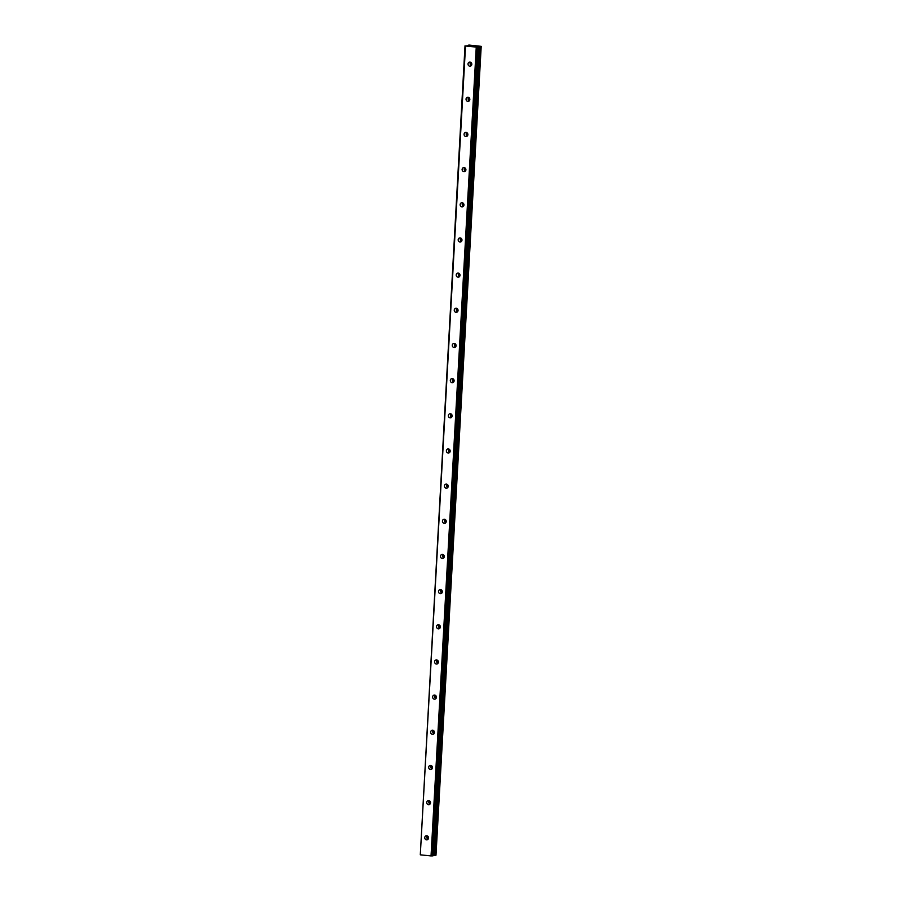 <?xml version="1.0" encoding="UTF-8"?>
<svg xmlns="http://www.w3.org/2000/svg" width="901" height="901" viewBox="0 0 901 901"><rect width="100%" height="100%" fill="white"/><g stroke="black" fill="none" stroke-linecap="round" stroke-linejoin="round"><path stroke-width="1.35" d="M427.344 835.903A2.072 1.892 -101.8 0 0 428.043 839.259M424.754 837.603A2.072 1.892 -101.8 0 0 427.074 839.822A2.072 1.892 -101.8 0 0 428.549 837.998A2.072 1.892 -101.8 0 0 426.229 835.779A2.072 1.892 -101.8 0 0 424.754 837.603M470.604 62.237A2.072 1.892 -101.8 0 0 471.302 65.582M468.013 63.937A2.072 1.892 -101.8 0 0 470.333 66.156A2.072 1.892 -101.8 0 0 471.809 64.331A2.072 1.892 -101.8 0 0 469.489 62.101A2.072 1.892 -101.8 0 0 468.013 63.937M468.633 97.409A2.072 1.892 -101.8 0 0 469.331 100.754M466.042 99.099A2.072 1.892 -101.8 0 0 468.362 101.317A2.072 1.892 -101.8 0 0 469.838 99.493A2.072 1.892 -101.8 0 0 467.518 97.274A2.072 1.892 -101.8 0 0 466.042 99.099M466.673 132.571A2.072 1.892 -101.8 0 0 467.371 135.916M464.071 134.272A2.072 1.892 -101.8 0 0 466.403 136.49A2.072 1.892 -101.8 0 0 467.878 134.654A2.072 1.892 -101.8 0 0 465.547 132.436A2.072 1.892 -101.8 0 0 464.071 134.272M464.702 167.732A2.072 1.892 -101.8 0 0 465.4 171.089M462.112 169.433A2.072 1.892 -101.8 0 0 464.432 171.652A2.072 1.892 -101.8 0 0 465.907 169.827A2.072 1.892 -101.8 0 0 463.587 167.609A2.072 1.892 -101.8 0 0 462.112 169.433M462.731 202.905A2.072 1.892 -101.8 0 0 463.441 206.25M460.141 204.606A2.072 1.892 -101.8 0 0 462.472 206.825A2.072 1.892 -101.8 0 0 463.947 204.989A2.072 1.892 -101.8 0 0 461.616 202.77A2.072 1.892 -101.8 0 0 460.141 204.606M460.771 238.067A2.072 1.892 -101.8 0 0 461.47 241.423M458.181 239.767A2.072 1.892 -101.8 0 0 460.501 241.986A2.072 1.892 -101.8 0 0 461.976 240.162A2.072 1.892 -101.8 0 0 459.656 237.943A2.072 1.892 -101.8 0 0 458.181 239.767M458.8 273.24A2.072 1.892 -101.8 0 0 459.499 276.584M456.21 274.929A2.072 1.892 -101.8 0 0 458.53 277.159A2.072 1.892 -101.8 0 0 460.006 275.323A2.072 1.892 -101.8 0 0 457.685 273.104A2.072 1.892 -101.8 0 0 456.21 274.929M456.841 308.401A2.072 1.892 -101.8 0 0 457.539 311.757M454.25 310.102A2.072 1.892 -101.8 0 0 456.57 312.32A2.072 1.892 -101.8 0 0 458.046 310.496A2.072 1.892 -101.8 0 0 455.726 308.277A2.072 1.892 -101.8 0 0 454.25 310.102M454.87 343.574A2.072 1.892 -101.8 0 0 455.568 346.919M452.279 345.263A2.072 1.892 -101.8 0 0 454.6 347.493A2.072 1.892 -101.8 0 0 456.075 345.657A2.072 1.892 -101.8 0 0 453.755 343.439A2.072 1.892 -101.8 0 0 452.279 345.263M452.899 378.735A2.072 1.892 -101.8 0 0 453.608 382.092M450.309 380.436A2.072 1.892 -101.8 0 0 452.64 382.655A2.072 1.892 -101.8 0 0 454.115 380.83A2.072 1.892 -101.8 0 0 451.784 378.611A2.072 1.892 -101.8 0 0 450.309 380.436M450.939 413.908A2.072 1.892 -101.8 0 0 451.638 417.253M448.349 415.598A2.072 1.892 -101.8 0 0 450.669 417.816A2.072 1.892 -101.8 0 0 452.144 415.992A2.072 1.892 -101.8 0 0 449.824 413.773A2.072 1.892 -101.8 0 0 448.349 415.598M448.968 449.07A2.072 1.892 -101.8 0 0 449.678 452.426M446.378 450.77A2.072 1.892 -101.8 0 0 448.709 452.989A2.072 1.892 -101.8 0 0 450.185 451.164A2.072 1.892 -101.8 0 0 447.853 448.946A2.072 1.892 -101.8 0 0 446.378 450.77M447.009 484.242A2.072 1.892 -101.8 0 0 447.707 487.587M444.418 485.932A2.072 1.892 -101.8 0 0 446.738 488.151A2.072 1.892 -101.8 0 0 448.214 486.326A2.072 1.892 -101.8 0 0 445.894 484.107A2.072 1.892 -101.8 0 0 444.418 485.932M445.038 519.404A2.072 1.892 -101.8 0 0 445.736 522.749M442.447 521.105A2.072 1.892 -101.8 0 0 444.767 523.323A2.072 1.892 -101.8 0 0 446.243 521.499A2.072 1.892 -101.8 0 0 443.923 519.269A2.072 1.892 -101.8 0 0 442.447 521.105M443.078 554.577A2.072 1.892 -101.8 0 0 443.776 557.922M440.488 556.266A2.072 1.892 -101.8 0 0 442.808 558.485A2.072 1.892 -101.8 0 0 444.283 556.66A2.072 1.892 -101.8 0 0 441.963 554.442A2.072 1.892 -101.8 0 0 440.488 556.266M441.107 589.738A2.072 1.892 -101.8 0 0 441.805 593.083M438.517 591.439A2.072 1.892 -101.8 0 0 440.837 593.658A2.072 1.892 -101.8 0 0 442.312 591.833A2.072 1.892 -101.8 0 0 439.992 589.603A2.072 1.892 -101.8 0 0 438.517 591.439M439.136 624.911A2.072 1.892 -101.8 0 0 439.846 628.256M436.546 626.6A2.072 1.892 -101.8 0 0 438.877 628.819A2.072 1.892 -101.8 0 0 440.352 626.995A2.072 1.892 -101.8 0 0 438.021 624.776A2.072 1.892 -101.8 0 0 436.546 626.6M437.176 660.073A2.072 1.892 -101.8 0 0 437.875 663.418M434.586 661.773A2.072 1.892 -101.8 0 0 436.906 663.992A2.072 1.892 -101.8 0 0 438.382 662.156A2.072 1.892 -101.8 0 0 436.061 659.937A2.072 1.892 -101.8 0 0 434.586 661.773M435.206 695.234A2.072 1.892 -101.8 0 0 435.915 698.59M432.615 696.935A2.072 1.892 -101.8 0 0 434.946 699.153A2.072 1.892 -101.8 0 0 436.422 697.329A2.072 1.892 -101.8 0 0 434.091 695.11A2.072 1.892 -101.8 0 0 432.615 696.935M433.246 730.407A2.072 1.892 -101.8 0 0 433.944 733.752M430.655 732.108A2.072 1.892 -101.8 0 0 432.976 734.326A2.072 1.892 -101.8 0 0 434.451 732.49A2.072 1.892 -101.8 0 0 432.131 730.272A2.072 1.892 -101.8 0 0 430.655 732.108M431.275 765.568A2.072 1.892 -101.8 0 0 431.973 768.925M428.685 767.269A2.072 1.892 -101.8 0 0 431.005 769.488A2.072 1.892 -101.8 0 0 432.48 767.663A2.072 1.892 -101.8 0 0 430.16 765.445A2.072 1.892 -101.8 0 0 428.685 767.269M429.315 800.741A2.072 1.892 -101.8 0 0 430.014 804.086M426.725 802.431A2.072 1.892 -101.8 0 0 429.045 804.661A2.072 1.892 -101.8 0 0 430.52 802.825A2.072 1.892 -101.8 0 0 428.2 800.606A2.072 1.892 -101.8 0 0 426.725 802.431M476.257 47.1L431.038 855.939L420.294 854.824L465.524 45.996L476.257 47.1L481.202 46.345L469.049 45.05L468.261 45.681M468.295 45.14L468.757 45.669L465.524 45.996M428.392 838.718A3.255 2.973 78.2 0 1 427.874 836.263M471.64 65.041A3.255 2.973 78.2 0 1 471.133 62.597M469.68 100.214A3.255 2.973 78.2 0 1 469.162 97.77M467.709 135.375A3.255 2.973 78.2 0 1 467.202 132.931M465.738 170.548A3.255 2.973 78.2 0 1 465.231 168.093M463.778 205.71A3.255 2.973 78.2 0 1 463.26 203.266M461.808 240.882A3.255 2.973 78.2 0 1 461.301 238.427M459.848 276.044A3.255 2.973 78.2 0 1 459.33 273.6M457.877 311.205A3.255 2.973 78.2 0 1 457.37 308.761M455.917 346.378A3.255 2.973 78.2 0 1 455.399 343.934M453.946 381.54A3.255 2.973 78.2 0 1 453.44 379.096M451.975 416.712A3.255 2.973 78.2 0 1 451.469 414.269M450.016 451.874A3.255 2.973 78.2 0 1 449.498 449.43M448.045 487.047A3.255 2.973 78.2 0 1 447.538 484.603M446.085 522.208A3.255 2.973 78.2 0 1 445.567 519.764M444.114 557.381A3.255 2.973 78.2 0 1 443.607 554.937M442.154 592.543A3.255 2.973 78.2 0 1 441.636 590.099M440.184 627.715A3.255 2.973 78.2 0 1 439.677 625.271M438.213 662.877A3.255 2.973 78.2 0 1 437.706 660.433M436.253 698.05A3.255 2.973 78.2 0 1 435.735 695.595M434.282 733.211A3.255 2.973 78.2 0 1 433.775 730.767M432.322 768.384A3.255 2.973 78.2 0 1 431.804 765.929M430.351 803.546A3.255 2.973 78.2 0 1 429.845 801.102M433.392 855.331L435.983 855.173L481.202 46.345M431.038 855.939L433.37 855.725L478.589 46.886M465.017 45.827L420.294 854.824M477.496 47.111L432.277 855.95M435.555 855.263L480.774 46.424M434.428 855.297L479.659 46.458"/></g></svg>
